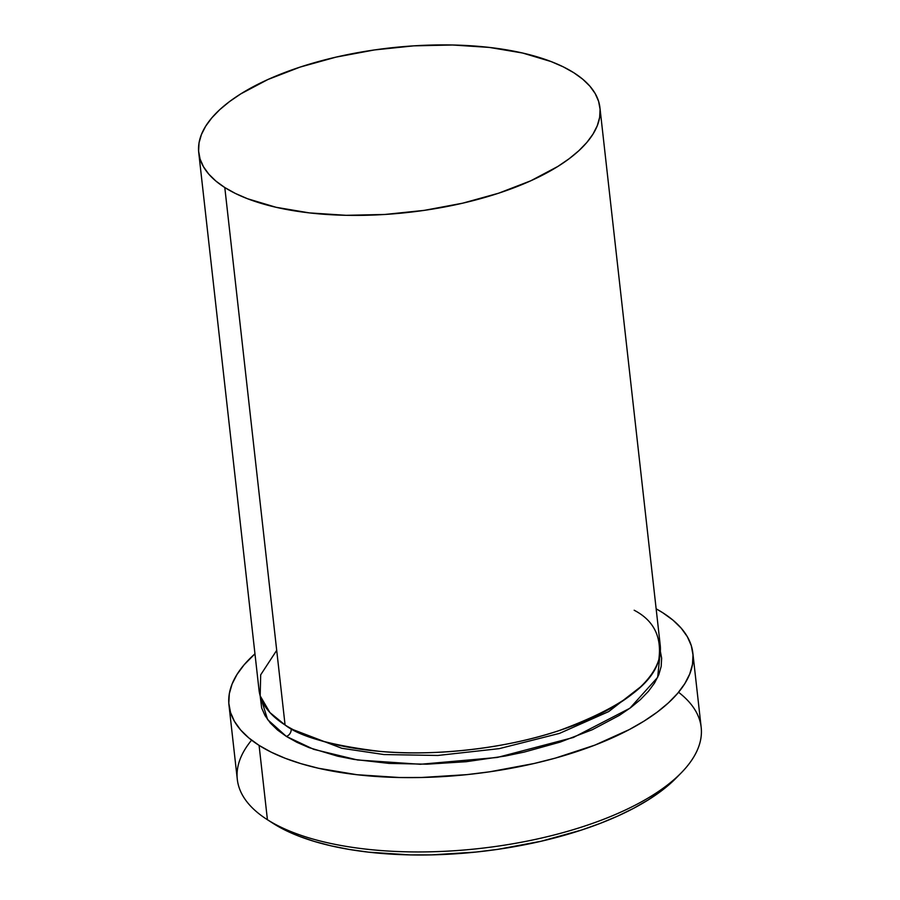 <?xml version="1.0" encoding="UTF-8"?>
<svg xmlns="http://www.w3.org/2000/svg" width="900" height="900" viewBox="0 0 900 900"><rect width="100%" height="100%" fill="white"/><g stroke="black" fill="none" stroke-linecap="round" stroke-linejoin="round"><path stroke-width="1.35" d="M228.971 705.06L237.308 779.389A233.393 95.67 -6.4 0 0 267.424 819.72L273.521 823.646A227.081 93.082 -6.4 0 0 480.836 851.535A227.081 93.082 -6.4 0 0 676.136 778.061L681.221 772.864A233.393 95.67 173.6 0 1 480.499 848.385A233.393 95.67 173.6 0 1 267.424 819.72A233.393 95.67 -6.4 0 0 533.756 839.756A233.393 95.67 -6.4 0 0 701.179 727.357L692.842 653.029A233.393 95.67 173.6 0 1 525.42 765.428A233.393 95.67 173.6 0 1 259.088 745.391L267.424 819.72L259.088 745.391A233.393 95.67 173.6 0 1 228.971 705.06A233.393 95.67 173.6 0 1 254.959 653.816L244.136 664.785L237.026 674.415L232.076 684.079L229.32 693.709L228.803 703.192L230.524 712.44L234.461 721.373L240.57 729.9L248.805 737.921L259.088 745.391L271.316 752.22L285.368 758.34L301.106 763.695L318.386 768.24L356.884 774.709L399.375 777.51L421.616 777.488L467.01 774.619L489.735 771.795L534.127 763.492L555.368 758.104L594.934 745.099L629.347 729.551L644.197 721.012L657.281 712.069L668.475 702.81L677.678 693.315L684.788 683.685L689.738 674.01L692.482 664.391L693 654.908L691.29 645.649L687.352 636.727L681.232 628.2L672.998 620.168L662.715 612.709A233.393 95.67 173.6 0 1 692.842 653.029M678.555 692.269A233.393 95.67 173.6 0 1 681.221 772.864M291.173 728.921A6.311 5.13 -57.6 0 1 286.358 736.425L267.637 719.629L260.156 695.779L261.653 707.929L265.061 715.658L270.349 723.026L277.47 729.967L286.358 736.425A6.311 5.13 122.4 0 0 291.173 728.921L287.741 726.626L291.173 728.921L341.82 748.283L384.007 754.56L437.873 755.46L499.23 748.643L559.507 733.387L608.704 711.585L640.305 687.071L608.704 711.585L559.507 733.387L499.23 748.643L437.873 755.46L384.007 754.56L341.82 748.283L291.173 728.921M276.705 650.329L260.685 674.831L260.179 695.857L269.876 712.496L285.075 724.995A201.847 82.744 -6.4 0 0 515.419 742.32A201.847 82.744 -6.4 0 0 660.217 645.109L599.929 107.651A201.847 82.744 173.6 0 1 455.13 204.862A201.847 82.744 173.6 0 1 224.797 187.537L285.075 724.995L224.797 187.537L235.361 193.433L247.523 198.731L276.075 207.292L309.364 212.895L346.118 215.314L384.919 214.459L424.271 210.364L462.656 203.186L498.623 193.208L530.764 180.799L557.854 166.444L569.171 158.715L578.857 150.705L586.811 142.493L592.965 134.168L597.24 125.797L599.625 117.472L600.075 109.271L598.59 101.272L595.181 93.555L589.894 86.186L582.773 79.234L573.874 72.776A201.847 82.744 173.6 0 1 599.929 107.651M573.874 72.776L563.31 66.87L551.149 61.583L522.596 53.021L489.308 47.419L452.554 45L413.752 45.855L374.4 49.95L336.015 57.127L300.049 67.106L267.907 79.515L240.817 93.859L229.5 101.599L219.814 109.609L211.86 117.821L205.706 126.146L201.431 134.516L199.046 142.83L198.596 151.042L200.081 159.041L203.49 166.759L208.778 174.127L215.899 181.08L224.797 187.537A201.847 82.744 173.6 0 1 198.743 152.651A201.847 82.744 173.6 0 1 343.541 55.451A201.847 82.744 173.6 0 1 573.874 72.776M676.249 777.949L660.949 791.224L648.214 799.92L633.769 808.234L617.738 816.075L600.289 823.354L581.58 830.025L541.125 841.252L497.936 849.33L475.83 852.075L431.651 854.876L410.017 854.899L368.674 852.176L349.358 849.465L331.211 845.876L314.404 841.455L299.081 836.246L285.412 830.284L272.925 823.264A227.081 93.082 -6.4 0 0 273.521 823.646L267.424 819.72A233.393 95.67 173.6 0 1 266.839 819.349A233.393 95.67 173.6 0 1 251.595 740.16M656.145 608.816A233.393 95.67 173.6 0 1 662.715 612.709L656.145 608.816M660.15 650.171L661.635 658.17L661.185 666.371L658.811 674.696L654.525 683.055L648.383 691.391L640.429 699.592L630.742 707.602L619.425 715.342L592.335 729.697L560.194 742.095L524.227 752.085L505.249 756.045L466.189 761.704L426.926 764.19L388.969 763.403L353.779 759.375L337.646 756.191L309.082 747.63L296.933 742.331L286.358 736.425L313.695 749.329L357.525 759.982L420.3 764.28L497.261 757.462L573.345 737.494L629.887 708.244L657.653 677.351L660.364 650.88M198.743 152.651L259.031 690.109A201.847 82.744 -6.4 0 0 285.075 724.995C300.004 736.717 331.504 745.504 379.564 751.342C427.669 756.079 500.051 750.386 558.911 730.665C619.301 708.514 652.613 684.81 658.822 659.543C661.972 636.863 653.749 620.426 634.163 610.234M266.839 819.349L272.947 823.286"/></g></svg>
